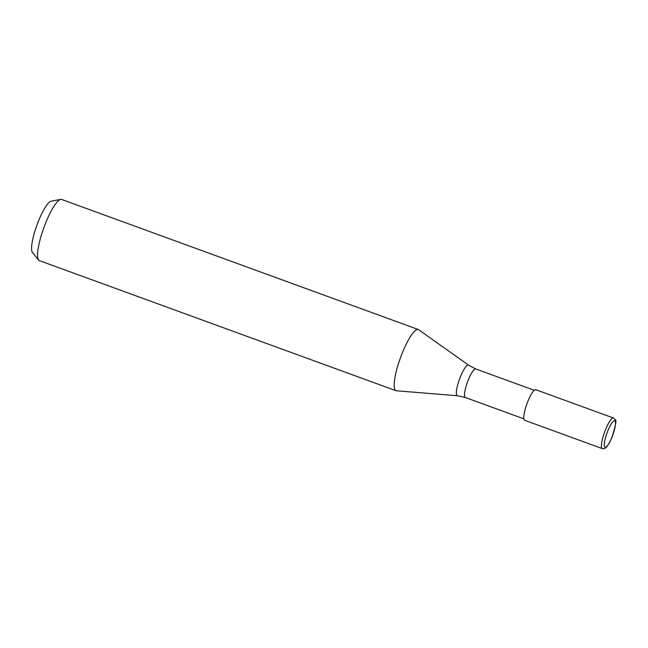 <?xml version="1.0" encoding="UTF-8"?>
<svg xmlns="http://www.w3.org/2000/svg" width="648" height="648" viewBox="0 0 648 648"><rect width="100%" height="100%" fill="white"/><g stroke="black" fill="none" stroke-linecap="round" stroke-linejoin="round"><path stroke-width="0.97" d="M534.276 390.29L475.737 368.947L468.585 365.189L418.657 329.711A32.554 7.047 110 0 0 402.335 352.925A32.554 7.047 110 0 0 395.977 390.679A32.554 7.047 110 0 0 396.43 390.776M418.697 329.735A32.554 7.047 110 0 0 418.284 329.516L61.657 199.454A32.554 7.047 110 0 0 60.718 199.398A32.554 7.047 110 0 0 45.708 222.863A32.554 7.047 110 0 0 38.588 260.059A32.554 7.047 110 0 0 39.35 260.626L395.977 390.679M418.284 329.516A32.554 7.047 110 0 0 402.335 352.925A32.554 7.047 110 0 0 396.39 390.768L457.431 395.758L465.329 397.491A15.196 3.289 110 0 1 468.302 379.874A15.196 3.289 110 0 1 475.737 368.947M60.718 199.398L51.184 201.204A27.54 5.962 110 0 0 38.483 221.065A27.54 5.962 110 0 0 32.465 252.534L38.588 260.059M613.47 418.025L535.831 389.707A16.273 3.523 110 0 0 527.861 401.412A16.273 3.523 110 0 0 524.678 420.293L602.316 448.602C604.009 448.797 605.086 448.57 605.548 447.93L606.779 446.739C609.517 443.305 611.412 438.688 611.979 437.23C615.681 425.436 616.766 419.612 615.236 419.758L613.47 418.025A16.281 3.523 110 0 0 605.499 429.729A16.281 3.523 110 0 0 602.316 448.602M468.585 365.189A16.297 3.532 110 0 0 460.412 376.812A16.297 3.532 110 0 0 457.431 395.758M607.808 430.936A14.11 3.054 110 0 0 604.657 446.966A14.11 3.054 110 0 0 611.963 437.149A14.11 3.054 110 0 0 615.106 421.111A14.11 3.054 110 0 0 607.808 430.936M523.859 418.843L465.329 397.491"/></g></svg>
